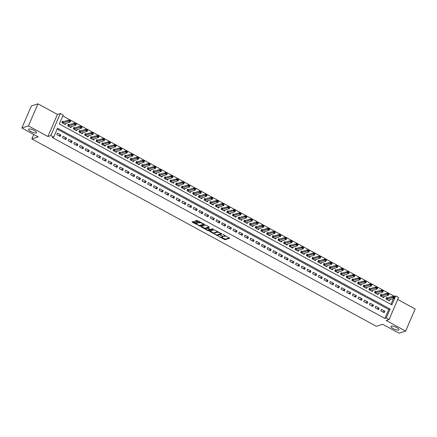 <?xml version="1.0" encoding="UTF-8"?>
<svg xmlns="http://www.w3.org/2000/svg" width="437" height="437" viewBox="0 0 437 437"><rect width="100%" height="100%" fill="white"/><g stroke="black" fill="none" stroke-linecap="round" stroke-linejoin="round"><path stroke-width="0.66" d="M218.047 236.018L225 239.733L229.725 238.203L223.444 234.636L222.837 234.511L223.848 235.166A2.13 0.601 -156.7 0 1 224.973 236.275A2.13 0.601 -156.7 0 1 224.804 236.406L224.416 236.526A2.13 0.601 -156.7 0 1 221.799 235.822L220.461 235.248L221.439 235.936A2.13 0.601 -156.7 0 1 222.559 237.045A2.13 0.601 -156.7 0 1 222.395 237.171L222.001 237.296A2.13 0.601 -156.7 0 1 219.385 236.592L218.047 236.018M36.184 132.968A4.337 1.224 -156.7 0 0 36.528 132.706A4.337 1.224 -156.7 0 0 33.644 130.15A4.337 1.224 -156.7 0 0 28.908 129.013A4.337 1.224 -156.7 0 0 28.563 129.276A4.337 1.224 -156.7 0 0 31.442 131.832A4.337 1.224 -156.7 0 0 36.184 132.968M398.582 330.077A4.337 1.224 -156.7 0 0 398.926 329.815A4.337 1.224 -156.7 0 0 396.048 327.258A4.337 1.224 -156.7 0 0 391.306 326.117A4.337 1.224 -156.7 0 0 390.962 326.384A4.337 1.224 -156.7 0 0 393.841 328.941A4.337 1.224 -156.7 0 0 398.582 330.077M194.29 221.679L193.476 221.455L192.111 221.914L192.466 222.258L199.867 226.06L204.587 224.531L197.65 220.609L196.836 220.385L195.197 220.931L198.371 222.81L199.971 222.777A1.781 0.503 -156.7 0 1 201.916 223.247A1.781 0.503 -156.7 0 1 203.096 224.296A1.781 0.503 -156.7 0 1 202.954 224.405L199.884 225.383A1.781 0.503 -156.7 0 1 197.939 224.918A1.781 0.503 -156.7 0 1 196.754 223.87A1.781 0.503 -156.7 0 1 196.896 223.76L197.464 223.558L197.109 223.209L194.29 221.679M53.675 137.125L50.834 135.579L60.344 113.489L63.19 115.035L59.334 123.993L391.885 304.868L395.747 295.915L398.588 297.46L389.072 319.545L386.232 317.999L390.088 309.046L57.531 128.172L53.675 137.125L52.353 137.546L384.91 318.42L386.232 317.999M389.072 319.545L386.166 320.474L405.64 331.066L399.03 333.169L382.686 324.281L376.344 326.302L31.852 138.939L38.194 136.912L21.85 128.025L28.454 125.916L47.928 136.508L50.834 135.579M209.52 231.315L217.216 235.499L221.941 233.97L214.19 229.824L209.52 231.315M207.722 230.561L200.791 226.634L205.51 225.104L206.33 225.328L209.498 227.202L207.553 227.846L207.848 228.234L210.536 229.474L212.508 228.841L213.327 229.239L208.542 230.78L207.722 230.561L207.93 230.086M21.85 128.025L31.36 105.934L37.97 103.831L28.454 125.916M405.64 331.066L415.15 308.975L397.714 299.492M63.622 121.754L62.562 121.18L61.917 122.671L65.332 124.529L65.785 123.463M69.308 124.845L68.248 124.272L67.604 125.763L71.013 127.62L71.471 126.555M74.995 127.937L73.929 127.364L73.29 128.855L76.699 130.712L77.158 129.647M80.676 131.029L79.616 130.455L78.971 131.947L82.385 133.804L82.839 132.739M86.362 134.121L85.302 133.547L84.658 135.038L88.066 136.896L88.525 135.831M92.049 137.213L90.983 136.639L90.344 138.13L93.753 139.987L94.212 138.922M97.73 140.304L96.67 139.731L96.025 141.222L99.439 143.079L99.898 142.014M103.416 143.402L102.356 142.823L101.712 144.314L105.12 146.171L105.579 145.106M109.103 146.493L108.037 145.914L107.398 147.406L110.807 149.263L111.266 148.198M114.784 149.585L113.724 149.006L113.079 150.497L116.493 152.355L116.952 151.289M120.47 152.677L119.41 152.098L118.766 153.589L122.18 155.446L122.633 154.381M126.156 155.769L125.091 155.19L124.452 156.681L127.861 158.538L128.32 157.473M131.837 158.86L130.778 158.281L130.133 159.773L133.547 161.63L134.006 160.565M137.524 161.952L136.464 161.373L135.82 162.864L139.234 164.722L139.687 163.657M143.21 165.044L142.145 164.465L141.506 165.956L144.915 167.813L145.374 166.748M148.897 168.136L147.832 167.557L147.187 169.048L150.601 170.905L151.06 169.84M154.578 171.228L153.518 170.648L152.874 172.14L156.288 173.997L156.741 172.932M160.264 174.319L159.205 173.74L158.56 175.232L161.969 177.089L162.427 176.024M165.951 177.411L164.886 176.832L164.246 178.323L167.655 180.181L168.114 179.115M171.632 180.503L170.572 179.924L169.927 181.415L173.342 183.272L173.795 182.207M177.318 183.595L176.258 183.016L175.614 184.507L179.023 186.364L179.481 185.304M183.005 186.686L181.939 186.107L181.3 187.599L184.709 189.456L185.168 188.396M188.686 189.778L187.626 189.199L186.981 190.69L190.395 192.548L190.849 191.488M194.372 192.87L193.312 192.291L192.668 193.782L196.076 195.639L196.535 194.58M200.059 195.962L198.993 195.383L198.354 196.874L201.763 198.731L202.222 197.671M205.74 199.053L204.68 198.474L204.035 199.966L207.449 201.823L207.903 200.763M211.426 202.145L210.366 201.566L209.722 203.058L213.13 204.915L213.589 203.855M217.113 205.237L216.047 204.658L215.408 206.149L218.817 208.007L219.276 206.947M222.794 208.329L221.734 207.75L221.089 209.241L224.503 211.098L224.957 210.039M228.48 211.421L227.42 210.842L226.776 212.333L230.184 214.19L230.643 213.13M234.166 214.512L233.101 213.933L232.462 215.425L235.871 217.282L236.33 216.222M239.847 217.604L238.788 217.025L238.143 218.522L241.557 220.374L242.011 219.314M245.534 220.696L244.474 220.117L243.83 221.614L247.238 223.465L247.697 222.406M251.22 223.788L250.155 223.209L249.516 224.705L252.925 226.557L253.384 225.497M256.901 226.879L255.842 226.3L255.197 227.797L258.611 229.649L259.07 228.589M262.588 229.971L261.528 229.392L260.884 230.889L264.292 232.741L264.751 231.681M268.274 233.063L267.209 232.484L266.57 233.981L269.979 235.833L270.437 234.773M273.955 236.155L272.896 235.576L272.251 237.073L275.665 238.924L276.124 237.865M279.642 239.247L278.582 238.668L277.937 240.164L281.352 242.016L281.805 240.956M285.328 242.338L284.263 241.759L283.624 243.256L287.033 245.108L287.491 244.048M291.009 245.43L289.95 244.851L289.305 246.348L292.719 248.2L293.178 247.14M296.696 248.522L295.636 247.943L294.991 249.44L298.405 251.291L298.859 250.232M302.382 251.614L301.317 251.04L300.678 252.531L304.086 254.383L304.545 253.323M308.069 254.705L307.003 254.132L306.359 255.623L309.773 257.475L310.232 256.415M313.75 257.797L312.69 257.224L312.045 258.715L315.459 260.567L315.913 259.507M319.436 260.889L318.376 260.315L317.732 261.807L321.14 263.658L321.599 262.599M325.123 263.981L324.057 263.407L323.418 264.898L326.827 266.75L327.286 265.691M330.804 267.073L329.744 266.499L329.099 267.99L332.513 269.842L332.967 268.782M336.49 270.164L335.43 269.591L334.786 271.082L338.194 272.934L338.653 271.874M342.176 273.256L341.111 272.683L340.472 274.174L343.881 276.026L344.34 274.966M347.857 276.348L346.798 275.774L346.153 277.266L349.567 279.117L350.021 278.058M353.544 279.44L352.484 278.866L351.84 280.357L355.248 282.215L355.707 281.149M359.23 282.531L358.165 281.958L357.526 283.449L360.935 285.306L361.394 284.241M364.911 285.623L363.852 285.05L363.207 286.541L366.621 288.398L367.075 287.333M370.598 288.715L369.538 288.141L368.894 289.633L372.302 291.49L372.761 290.425M376.284 291.807L375.219 291.233L374.58 292.724L377.989 294.582L378.447 293.517M381.965 294.899L380.906 294.325L380.261 295.816L383.675 297.673L384.128 296.608M380.807 310.849L384.216 312.701L384.86 311.21L381.446 309.358L380.807 310.849M375.121 307.757L378.529 309.609L379.174 308.118L375.765 306.266L375.121 307.757M369.434 304.665L372.848 306.517L373.488 305.026L370.079 303.174L369.434 304.665M363.753 301.574L367.162 303.425L367.807 301.934L364.392 300.082L363.753 301.574M358.067 298.482L361.475 300.334L362.12 298.842L358.711 296.991L358.067 298.482M352.38 295.39L355.794 297.242L356.434 295.751L353.025 293.893L352.38 295.39M346.699 292.298L350.108 294.15L350.753 292.659L347.339 290.802L346.699 292.298M341.013 289.207L344.422 291.058L345.066 289.567L341.658 287.71L341.013 289.207M335.326 286.115L338.741 287.967L339.38 286.475L335.971 284.618L335.326 286.115M329.645 283.023L333.054 284.875L333.699 283.384L330.285 281.526L329.645 283.023M323.959 279.931L327.368 281.783L328.012 280.292L324.604 278.435L323.959 279.931M318.273 276.839L321.687 278.691L322.326 277.2L318.917 275.343L318.273 276.839M312.592 273.748L316 275.6L316.645 274.108L313.231 272.251L312.592 273.748M306.905 270.656L310.314 272.508L310.958 271.016L307.544 269.159L306.905 270.656M301.219 267.564L304.633 269.416L305.272 267.925L301.863 266.067L301.219 267.564M295.532 264.472L298.946 266.324L299.591 264.833L296.177 262.976L295.532 264.472M289.851 261.375L293.26 263.232L293.904 261.741L290.49 259.884L289.851 261.375M284.165 258.283L287.579 260.141L288.218 258.649L284.809 256.792L284.165 258.283M278.478 255.192L281.892 257.049L282.537 255.558L279.123 253.7L278.478 255.192M272.797 252.1L276.206 253.957L276.85 252.466L273.436 250.609L272.797 252.1M267.111 249.008L270.519 250.865L271.164 249.374L267.755 247.517L267.111 249.008M261.424 245.916L264.838 247.774L265.478 246.282L262.069 244.425L261.424 245.916M255.743 242.825L259.152 244.682L259.797 243.19L256.382 241.333L255.743 242.825M250.057 239.733L253.465 241.59L254.11 240.099L250.701 238.241L250.057 239.733M244.37 236.641L247.784 238.498L248.424 237.007L245.015 235.15L244.37 236.641M238.689 233.549L242.098 235.406L242.743 233.915L239.329 232.058L238.689 233.549M233.003 230.457L236.412 232.315L237.056 230.823L233.648 228.966L233.003 230.457M227.316 227.366L230.731 229.223L231.37 227.732L227.961 225.874L227.316 227.366M221.635 224.274L225.044 226.131L225.689 224.64L222.275 222.783L221.635 224.274M215.949 221.182L219.358 223.039L220.002 221.548L216.594 219.691L215.949 221.182M210.263 218.09L213.677 219.948L214.316 218.456L210.907 216.599L210.263 218.09M204.582 214.999L207.99 216.856L208.635 215.365L205.221 213.507L204.582 214.999M198.895 211.907L202.304 213.764L202.948 212.273L199.54 210.416L198.895 211.907M193.209 208.815L196.623 210.672L197.262 209.181L193.853 207.324L193.209 208.815M187.528 205.723L190.936 207.58L191.581 206.089L188.167 204.232L187.528 205.723M181.841 202.631L185.25 204.489L185.894 202.997L182.486 201.14L181.841 202.631M176.155 199.54L179.569 201.397L180.208 199.9L176.799 198.048L176.155 199.54M170.474 196.448L173.882 198.305L174.527 196.808L171.113 194.957L170.474 196.448M164.787 193.356L168.196 195.213L168.84 193.717L165.432 191.865L164.787 193.356M159.101 190.264L162.515 192.122L163.154 190.625L159.745 188.773L159.101 190.264M153.42 187.173L156.828 189.03L157.473 187.533L154.059 185.681L153.42 187.173M147.733 184.081L151.142 185.938L151.786 184.441L148.372 182.59L147.733 184.081M142.047 180.989L145.461 182.846L146.1 181.35L142.691 179.498L142.047 180.989M136.36 177.897L139.774 179.754L140.419 178.258L137.005 176.406L136.36 177.897M130.679 174.805L134.088 176.663L134.733 175.166L131.319 173.314L130.679 174.805M124.993 171.714L128.407 173.571L129.046 172.074L125.638 170.222L124.993 171.714M119.306 168.622L122.721 170.479L123.365 168.982L119.951 167.131L119.306 168.622M113.625 165.53L117.034 167.382L117.679 165.891L114.265 164.039L113.625 165.53M107.939 162.438L111.348 164.29L111.992 162.799L108.584 160.947L107.939 162.438M102.253 159.347L105.667 161.198L106.306 159.707L102.897 157.855L102.253 159.347M96.572 156.255L99.98 158.107L100.625 156.615L97.211 154.764L96.572 156.255M90.885 153.163L94.294 155.015L94.938 153.524L91.53 151.672L90.885 153.163M85.199 150.071L88.613 151.923L89.252 150.432L85.843 148.58L85.199 150.071M79.518 146.979L82.926 148.831L83.571 147.34L80.157 145.488L79.518 146.979M73.831 143.888L77.24 145.74L77.884 144.248L74.476 142.396L73.831 143.888M68.145 140.796L71.559 142.648L72.198 141.156L68.789 139.299L68.145 140.796M62.464 137.704L65.872 139.556L66.517 138.065L63.103 136.207L62.464 137.704M384.91 318.42L388.766 309.467L57.138 129.095M60.83 134.973L57.422 133.116L56.777 134.612L60.186 136.464L60.83 134.973L58.695 135.656M394.158 296.952L394.425 296.335L62.791 115.963M390.962 304.365L393.475 298.537M387.652 297.996L386.592 297.417L385.947 298.908L389.356 300.765L389.815 299.7M33.758 134.503L31.852 138.939M47.928 136.508L57.438 114.418L37.97 103.831M57.438 114.418L60.344 113.489M394.425 296.335L395.747 295.915M388.766 309.467L390.088 309.046M384.86 311.21L382.725 311.892M379.174 308.118L377.038 308.801M373.488 305.026L371.357 305.709M367.807 301.934L365.671 302.617M362.12 298.842L359.984 299.525M356.434 295.751L354.298 296.433M350.753 292.659L348.617 293.342M345.066 289.567L342.93 290.25M339.38 286.475L337.244 287.158M333.699 283.384L331.563 284.066M328.012 280.292L325.876 280.975M322.326 277.2L320.19 277.883M316.645 274.108L314.509 274.791M310.958 271.016L308.822 271.699M305.272 267.925L303.136 268.608M299.591 264.833L297.455 265.516M293.904 261.741L291.769 262.424M288.218 258.649L286.082 259.332M282.537 255.558L280.401 256.235M276.85 252.466L274.715 253.143M271.164 249.374L269.028 250.051M265.478 246.282L263.347 246.96M259.797 243.19L257.661 243.868M254.11 240.099L251.974 240.776M248.424 237.007L246.293 237.684M242.743 233.915L240.607 234.593M237.056 230.823L234.92 231.501M231.37 227.732L229.239 228.409M225.689 224.64L223.553 225.317M220.002 221.548L217.866 222.225M214.316 218.456L212.185 219.134M208.635 215.365L206.499 216.042M202.948 212.273L200.812 212.95M197.262 209.181L195.126 209.858M191.581 206.089L189.445 206.767M185.894 202.997L183.758 203.675M180.208 199.9L178.072 200.583M174.527 196.808L172.391 197.491M168.84 193.717L166.705 194.399M163.154 190.625L161.018 191.308M157.473 187.533L155.337 188.216M151.786 184.441L149.651 185.124M146.1 181.35L143.964 182.032M140.419 178.258L138.283 178.941M134.733 175.166L132.597 175.849M129.046 172.074L126.91 172.757M123.365 168.982L121.229 169.665M117.679 165.891L115.543 166.573M111.992 162.799L109.856 163.482M106.306 159.707L104.175 160.39M100.625 156.615L98.489 157.298M94.938 153.524L92.802 154.206M89.252 150.432L87.121 151.115M83.571 147.34L81.435 148.023M77.884 144.248L75.748 144.931M72.198 141.156L70.067 141.839M66.517 138.065L64.381 138.748M222.559 237.045L222.821 236.444A2.13 0.601 -156.7 0 0 222.815 236.275M224.973 236.275L225.23 235.68A2.13 0.601 -156.7 0 0 225.246 235.614M221.51 237.318L225.263 239.137L229.332 237.837M217.102 234.866L221.548 233.604M210.115 231.124L214.201 233.347M216.151 234.833L216.725 234.986L220.822 233.68L219.806 232.97A2.13 0.601 -156.7 0 0 217.189 232.26L214.387 233.156A2.13 0.601 -156.7 0 0 214.217 233.282A2.13 0.601 -156.7 0 0 215.343 234.39L216.151 234.833M217.943 231.643A2.13 0.601 -156.7 0 0 217.446 231.665L217.189 232.26M214.217 233.282L214.474 232.686A2.13 0.601 -156.7 0 1 214.643 232.56L217.446 231.665M209.875 229.327L208.569 230.097A1.781 0.503 -156.7 0 1 206.625 229.633A1.781 0.503 -156.7 0 1 205.445 228.584L205.701 227.988A1.781 0.503 -156.7 0 1 205.843 227.879L205.587 228.475A1.781 0.503 -156.7 0 0 205.445 228.584L201.435 226.404M209.11 226.836L207.761 227.36M212.846 228.895L208.799 230.184L208.542 230.78M209.705 229.715L207.488 228.349L205.587 228.475M207.591 227.677L206.925 227.535L206.668 228.13M205.843 227.879L206.925 227.535M208.362 230.13L208.799 230.184M197.082 223.192A1.781 0.503 -156.7 0 0 197.011 223.269L196.754 223.87M200.496 222.154A1.781 0.503 -156.7 0 0 200.228 222.182L199.971 222.777M195.847 220.701L198.627 222.215L200.228 222.182M199.698 225.41L204.199 224.165M192.761 221.685L196.759 223.859M393.453 297.051L394.311 297.515L393.535 296.87L392.492 297.378L392.956 296.302L394.66 297.231L394.196 298.302L392.492 297.378L386.559 299.241M393.535 296.87L392.956 296.302L386.275 298.143M388.329 300.203L394.196 298.302L394.311 297.515M394.387 297.335L394.66 297.231M387.772 293.959L388.624 294.423L387.848 293.779L386.811 294.287L387.269 293.211L388.974 294.139L388.515 295.21L386.811 294.287L380.873 296.149M387.848 293.779L387.269 293.211L380.594 295.051M382.643 297.111L388.515 295.21L388.624 294.423M388.701 294.243L388.974 294.139M375.667 291.982L375.312 293.047L381.124 291.195L381.588 290.119L374.908 291.96M383.014 291.151L382.085 290.867L382.938 291.332L383.293 291.047L382.828 292.118L381.124 291.195L382.085 290.867M376.962 294.019L382.828 292.118L382.938 291.332M382.162 290.687L381.588 290.119L383.293 291.047M369.981 288.89L369.626 289.955L375.438 288.103L375.902 287.027L369.221 288.868M377.333 288.059L376.399 287.775L377.257 288.24L377.606 287.956L377.142 289.026L375.438 288.103L376.399 287.775M371.275 290.927L377.142 289.026L377.257 288.24M376.481 287.595L375.902 287.027L377.606 287.956M364.294 285.798L363.939 286.863L369.751 285.006L370.215 283.935L363.54 285.776M371.647 284.968L370.718 284.684L371.57 285.148L371.92 284.864L371.461 285.935L369.751 285.006L370.718 284.684M365.589 287.836L371.461 285.935L371.57 285.148M370.794 284.503L370.215 283.935L371.92 284.864M358.613 282.706L358.253 283.771L364.07 281.914L364.534 280.844L357.854 282.684M365.96 281.876L365.032 281.592L365.884 282.056L366.239 281.772L365.774 282.843L364.07 281.914L365.032 281.592M359.902 284.744L365.774 282.843L365.884 282.056M365.108 281.412L364.534 280.844L366.239 281.772M359.345 278.5L360.197 278.964L359.427 278.32L358.384 278.822L358.848 277.752L360.552 278.68L360.088 279.751L358.384 278.822L352.451 280.691M359.427 278.32L358.848 277.752L352.167 279.593M354.221 281.652L360.088 279.751L360.197 278.964M360.279 278.784L360.552 278.68M353.664 275.408L354.516 275.873L353.741 275.228L352.697 275.731L353.162 274.66L354.866 275.589L354.407 276.659L352.697 275.731L346.765 277.599M353.741 275.228L353.162 274.66L346.486 276.501M348.535 278.56L354.407 276.659L354.516 275.873M354.593 275.692L354.866 275.589M347.978 272.317L348.83 272.781L348.054 272.136L347.016 272.639L347.481 271.568L349.185 272.491L348.721 273.567L347.016 272.639L341.084 274.507M348.054 272.136L347.481 271.568L340.8 273.409M342.848 275.468L348.721 273.567L348.83 272.781M348.906 272.601L349.185 272.491M335.873 270.339L335.518 271.404L341.33 269.547L341.794 268.476L335.113 270.317M343.225 269.509L342.291 269.225L343.143 269.689L343.498 269.4L343.034 270.476L341.33 269.547L342.291 269.225M337.167 272.377L343.034 270.476L343.143 269.689M342.368 269.045L341.794 268.476L343.498 269.4M330.186 267.247L329.831 268.313L335.643 266.455L336.108 265.385L329.432 267.226M337.539 266.417L336.61 266.133L337.462 266.597L337.812 266.308L337.353 267.384L335.643 266.455L336.61 266.133M331.481 269.285L337.353 267.384L337.462 266.597M336.687 265.953L336.108 265.385L337.812 266.308M324.505 264.156L324.145 265.221L329.962 263.364L330.421 262.293L323.746 264.134M331.852 263.325L330.924 263.041L331.776 263.506L332.131 263.216L331.667 264.292L329.962 263.364L330.924 263.041M325.794 266.193L331.667 264.292L331.776 263.506M331 262.861L330.421 262.293L332.131 263.216M318.819 261.064L318.464 262.129L324.276 260.272L324.74 259.201L318.06 261.042M326.171 260.233L325.237 259.949L326.089 260.414L326.444 260.124L325.98 261.2L324.276 260.272L325.237 259.949M320.113 263.101L325.98 261.2L326.089 260.414M325.314 259.769L324.74 259.201L326.444 260.124M319.556 256.858L320.408 257.322L319.633 256.677L318.589 257.18L319.054 256.109L320.758 257.032L320.299 258.109L318.589 257.18L312.657 259.048M319.633 256.677L319.054 256.109L312.379 257.95M314.427 260.01L320.299 258.109L320.408 257.322M320.485 257.142L320.758 257.032M313.87 253.766L314.722 254.23L313.946 253.586L312.908 254.088L313.367 253.018L315.077 253.941L314.613 255.017L312.908 254.088L306.976 255.956M313.946 253.586L313.367 253.018L306.692 254.858M308.741 256.918L314.613 255.017L314.722 254.23M314.798 254.05L315.077 253.941M308.183 250.674L309.035 251.138L308.26 250.494L307.222 250.996L307.686 249.926L309.391 250.849L308.926 251.925L307.222 250.996L301.29 252.865M308.26 250.494L307.686 249.926L301.006 251.767M303.059 253.826L308.926 251.925L309.035 251.138M309.112 250.958L309.391 250.849M296.078 248.697L295.723 249.762L301.535 247.905L302 246.834L295.319 248.675M303.431 247.866L302.502 247.582L303.354 248.047L303.704 247.757L303.245 248.833L301.535 247.905L302.502 247.582M297.373 250.734L303.245 248.833L303.354 248.047M302.579 247.402L302 246.834L303.704 247.757M290.392 245.605L290.037 246.67L295.854 244.813L296.313 243.742L289.638 245.583M297.744 244.775L296.816 244.491L297.668 244.955L298.023 244.665L297.559 245.741L295.854 244.813L296.816 244.491M291.687 247.642L297.559 245.741L297.668 244.955M296.892 244.31L296.313 243.742L298.023 244.665M284.711 242.513L284.356 243.578L290.168 241.721L290.632 240.645L283.952 242.491M292.058 241.683L291.129 241.399L291.982 241.863L292.337 241.574L291.872 242.65L290.168 241.721L291.129 241.399M286.006 244.551L291.872 242.65L291.982 241.863M291.206 241.219L290.632 240.645L292.337 241.574M279.024 239.421L278.669 240.487L284.482 238.629L284.946 237.553L278.265 239.4M286.377 238.591L285.448 238.307L286.301 238.771L286.65 238.482L286.191 239.558L284.482 238.629L285.448 238.307M280.319 241.459L286.191 239.558L286.301 238.771M285.525 238.127L284.946 237.553L286.65 238.482M279.762 235.215L280.614 235.674L279.838 235.035L278.801 235.538L279.259 234.461L280.969 235.39L280.505 236.466L278.801 235.538L272.863 237.406M279.838 235.035L279.259 234.461L272.584 236.308M274.633 238.367L280.505 236.466L280.614 235.674M280.691 235.499L280.969 235.39M274.075 232.123L274.928 232.582L274.152 231.943L273.114 232.446L273.578 231.37L275.283 232.298L274.818 233.374L273.114 232.446L267.182 234.314M274.152 231.943L273.578 231.37L266.898 233.216M268.952 235.275L274.818 233.374L274.928 232.582M275.004 232.408L275.283 232.298M268.394 229.032L269.247 229.491L268.471 228.851L267.428 229.354L267.892 228.278L269.596 229.207L269.132 230.283L267.428 229.354L261.495 231.222M268.471 228.851L267.892 228.278L261.211 230.124M263.265 232.184L269.132 230.283L269.247 229.491M269.323 229.316L269.596 229.207M262.708 225.94L263.56 226.399L262.784 225.76L261.747 226.262L262.205 225.186L263.915 226.115L263.451 227.191L261.747 226.262L255.809 228.13M262.784 225.76L262.205 225.186L255.53 227.027M257.579 229.092L263.451 227.191L263.56 226.399M263.637 226.224L263.915 226.115M250.603 223.963L250.248 225.028L256.06 223.17L256.524 222.094L249.844 223.935M257.95 223.132L257.022 222.848L257.874 223.307L258.229 223.023L257.764 224.099L256.06 223.17L257.022 222.848M251.898 226L257.764 224.099L257.874 223.307M257.098 222.668L256.524 222.094L258.229 223.023M244.917 220.871L244.562 221.936L250.374 220.079L250.838 219.003L244.157 220.843M252.269 220.04L251.335 219.751L252.193 220.215L252.542 219.931L252.078 221.007L250.374 220.079L251.335 219.751M246.211 222.908L252.078 221.007L252.193 220.215M251.417 219.576L250.838 219.003L252.542 219.931M239.23 217.779L238.875 218.844L244.693 216.987L245.152 215.911L238.476 217.752M246.583 216.949L245.654 216.659L246.506 217.123L246.856 216.839L246.397 217.916L244.693 216.987L245.654 216.659M240.525 219.816L246.397 217.916L246.506 217.123M245.731 216.484L245.152 215.911L246.856 216.839M233.549 214.687L233.194 215.747L239.006 213.895L239.471 212.819L232.79 214.66M240.896 213.857L239.968 213.567L240.82 214.032L241.175 213.748L240.711 214.824L239.006 213.895L239.968 213.567M234.844 216.725L240.711 214.824L240.82 214.032M240.044 213.393L239.471 212.819L241.175 213.748M234.281 210.476L235.139 210.94L234.363 210.301L233.32 210.803L233.784 209.727L235.488 210.656L235.024 211.732L233.32 210.803L227.387 212.666M234.363 210.301L233.784 209.727L227.103 211.568M229.157 213.633L235.024 211.732L235.139 210.94M235.215 210.765L235.488 210.656M228.6 207.384L229.452 207.848L228.677 207.209L227.639 207.712L228.098 206.635L229.802 207.564L229.343 208.64L227.639 207.712L221.701 209.574M228.677 207.209L228.098 206.635L221.422 208.476M223.471 210.541L229.343 208.64L229.452 207.848M229.529 207.673L229.802 207.564M222.914 204.292L223.766 204.756L222.99 204.117L221.952 204.62L222.417 203.544L224.121 204.472L223.657 205.548L221.952 204.62L216.02 206.483M222.99 204.117L222.417 203.544L215.736 205.385M217.79 207.449L223.657 205.548L223.766 204.756M223.842 204.582L224.121 204.472M210.809 202.32L210.454 203.38L216.266 201.528L216.73 200.452L210.05 202.293M218.161 201.484L217.227 201.2L218.085 201.665L218.434 201.381L217.97 202.457L216.266 201.528L217.227 201.2M212.103 204.352L217.97 202.457L218.085 201.665M217.309 201.025L216.73 200.452L218.434 201.381M205.122 199.228L204.767 200.288L210.579 198.436L211.044 197.36L204.369 199.201M212.475 198.393L211.546 198.108L212.398 198.573L212.748 198.289L212.289 199.365L210.579 198.436L211.546 198.108M206.417 201.26L212.289 199.365L212.398 198.573M211.623 197.934L211.044 197.36L212.748 198.289M199.441 196.137L199.081 197.196L204.898 195.344L205.363 194.268L198.682 196.109M206.788 195.301L205.86 195.017L206.712 195.481L207.067 195.197L206.603 196.273L204.898 195.344L205.86 195.017M200.73 198.169L206.603 196.273L206.712 195.481M205.936 194.842L205.363 194.268L207.067 195.197M193.755 193.045L193.4 194.104L199.212 192.253L199.676 191.177L192.996 193.017M201.107 192.209L200.173 191.925L201.025 192.389L201.381 192.105L200.916 193.181L199.212 192.253L200.173 191.925M195.049 195.077L200.916 193.181L201.025 192.389M200.255 191.75L199.676 191.177L201.381 192.105M194.492 188.833L195.344 189.297L194.569 188.658L193.525 189.161L193.99 188.085L195.694 189.013L195.235 190.09L193.525 189.161L187.593 191.024M194.569 188.658L193.99 188.085L187.315 189.926M189.363 191.985L195.235 190.09L195.344 189.297M195.421 189.117L195.694 189.013M188.806 185.741L189.658 186.206L188.882 185.561L187.844 186.069L188.309 184.993L190.013 185.922L189.549 186.998L187.844 186.069L181.912 187.932M188.882 185.561L188.309 184.993L181.628 186.834M183.677 188.893L189.549 186.998L189.658 186.206M189.734 186.025L190.013 185.922M183.119 182.65L183.972 183.114L183.196 182.469L182.158 182.977L182.622 181.901L184.327 182.83L183.862 183.906L182.158 182.977L176.226 184.84M183.196 182.469L182.622 181.901L175.942 183.742M177.996 185.801L183.862 183.906L183.972 183.114M184.053 182.934L184.327 182.83M177.438 179.558L178.291 180.022L177.515 179.378L176.472 179.886L176.936 178.809L178.64 179.738L178.181 180.814L176.472 179.886L170.539 181.748M177.515 179.378L176.936 178.809L170.261 180.65M172.309 182.71L178.181 180.814L178.291 180.022M178.367 179.842L178.64 179.738M165.333 177.586L164.973 178.646L170.791 176.794L171.249 175.718L164.574 177.559M172.681 176.75L171.752 176.466L172.604 176.93L172.959 176.646L172.495 177.722L170.791 176.794L171.752 176.466M166.623 179.618L172.495 177.722L172.604 176.93M171.828 176.286L171.249 175.718L172.959 176.646M159.647 174.494L159.292 175.554L165.104 173.702L165.568 172.626L158.888 174.467M167 173.658L166.065 173.374L166.918 173.839L167.273 173.555L166.808 174.631L165.104 173.702L166.065 173.374M160.942 176.526L166.808 174.631L166.918 173.839M166.142 173.194L165.568 172.626L167.273 173.555M153.961 171.402L153.606 172.462L159.418 170.61L159.882 169.534L153.207 171.375M161.313 170.567L160.384 170.283L161.237 170.747L161.586 170.463L161.127 171.539L159.418 170.61L160.384 170.283M155.255 173.434L161.127 171.539L161.237 170.747M160.461 170.102L159.882 169.534L161.586 170.463M148.28 168.305L147.919 169.37L153.737 167.518L154.195 166.442L147.52 168.283M155.627 167.475L154.698 167.191L155.55 167.655L155.905 167.371L155.441 168.447L153.737 167.518L154.698 167.191M149.569 170.343L155.441 168.447L155.55 167.655M154.774 167.01L154.195 166.442L155.905 167.371M149.012 164.099L149.864 164.563L149.088 163.919L148.05 164.427L148.514 163.351L150.219 164.279L149.754 165.355L148.05 164.427L142.118 166.289M149.088 163.919L148.514 163.351L141.834 165.191M143.888 167.251L149.754 165.355L149.864 164.563M149.94 164.383L150.219 164.279M143.331 161.007L144.183 161.472L143.407 160.827L142.364 161.335L142.828 160.259L144.532 161.187L144.073 162.258L142.364 161.335L136.431 163.198M143.407 160.827L142.828 160.259L136.147 162.1M138.201 164.159L144.073 162.258L144.183 161.472M144.259 161.291L144.532 161.187M137.644 157.915L138.496 158.38L137.721 157.735L136.683 158.243L137.142 157.167L138.851 158.096L138.387 159.166L136.683 158.243L130.745 160.106M137.721 157.735L137.142 157.167L130.466 159.008M132.515 161.067L138.387 159.166L138.496 158.38M138.573 158.199L138.851 158.096M125.539 155.938L125.184 157.003L130.996 155.151L131.461 154.075L124.78 155.916M132.886 155.108L131.958 154.824L132.81 155.288L133.165 155.004L132.701 156.075L130.996 155.151L131.958 154.824M126.834 157.976L132.701 156.075L132.81 155.288M132.034 154.643L131.461 154.075L133.165 155.004M119.853 152.846L119.498 153.911L125.31 152.06L125.774 150.983L119.093 152.824M127.205 152.016L126.277 151.732L127.129 152.196L127.478 151.912L127.02 152.983L125.31 152.06L126.277 151.732M121.147 154.884L127.02 152.983L127.129 152.196M126.353 151.552L125.774 150.983L127.478 151.912M114.166 149.754L113.811 150.82L119.629 148.968L120.088 147.892L113.412 149.733M121.519 148.924L120.59 148.64L121.442 149.104L121.797 148.82L121.333 149.891L119.629 148.968L120.59 148.64M115.461 151.792L121.333 149.891L121.442 149.104M120.667 148.46L120.088 147.892L121.797 148.82M108.485 146.663L108.13 147.728L113.942 145.876L114.407 144.8L107.726 146.641M115.832 145.832L114.904 145.548L115.756 146.013L116.111 145.729L115.647 146.799L113.942 145.876L114.904 145.548M109.78 148.7L115.647 146.799L115.756 146.013M114.98 145.368L114.407 144.8L116.111 145.729M109.223 142.457L110.075 142.921L109.299 142.276L108.256 142.784L108.72 141.708L110.424 142.637L109.96 143.707L108.256 142.784L102.324 144.647M109.299 142.276L108.72 141.708L102.04 143.549M104.093 145.608L109.96 143.707L110.075 142.921M110.151 142.741L110.424 142.637M103.536 139.365L104.388 139.829L103.613 139.185L102.575 139.693L103.034 138.616L104.743 139.545L104.279 140.616L102.575 139.693L96.637 141.555M103.613 139.185L103.034 138.616L96.359 140.457M98.407 142.517L104.279 140.616L104.388 139.829M104.465 139.649L104.743 139.545M97.85 136.273L98.702 136.737L97.926 136.093L96.888 136.601L97.353 135.525L99.057 136.453L98.593 137.524L96.888 136.601L90.956 138.463M97.926 136.093L97.353 135.525L90.672 137.365M92.726 139.425L98.593 137.524L98.702 136.737M98.778 136.557L99.057 136.453M85.745 134.296L85.39 135.361L91.202 133.509L91.666 132.433L84.986 134.274M93.097 133.465L92.163 133.181L93.021 133.646L93.371 133.361L92.906 134.432L91.202 133.509L92.163 133.181M87.039 136.333L92.906 134.432L93.021 133.646M92.245 133.001L91.666 132.433L93.371 133.361M80.058 131.204L79.703 132.269L85.521 130.412L85.98 129.341L79.305 131.182M87.411 130.373L86.482 130.089L87.334 130.554L87.684 130.27L87.225 131.34L85.521 130.412L86.482 130.089M81.353 133.241L87.225 131.34L87.334 130.554M86.559 129.909L85.98 129.341L87.684 130.27M74.377 128.112L74.022 129.177L79.834 127.32L80.299 126.249L73.618 128.09M81.724 127.282L80.796 126.998L81.648 127.462L82.003 127.178L81.539 128.249L79.834 127.32L80.796 126.998M75.672 130.15L81.539 128.249L81.648 127.462M80.872 126.817L80.299 126.249L82.003 127.178M68.691 125.02L68.336 126.085L74.148 124.228L74.612 123.158L67.932 124.998M76.043 124.19L75.109 123.906L75.967 124.37L76.317 124.086L75.852 125.157L74.148 124.228L75.109 123.906M69.986 127.058L75.852 125.157L75.967 124.37M75.191 123.726L74.612 123.158L76.317 124.086M69.428 120.814L70.281 121.278L69.505 120.634L68.467 121.136L68.926 120.066L70.63 120.994L70.171 122.065L68.467 121.136L62.529 123.005M69.505 120.634L68.926 120.066L62.251 121.907M64.299 123.966L70.171 122.065L70.281 121.278M70.357 121.098L70.63 120.994M225.263 239.137L225 239.733M224.443 238.919L224.186 239.514M217.479 234.904L217.216 235.499M216.534 234.975L216.402 235.281M210.055 231.14L209.815 231.697M220.985 233.298L220.854 233.604M214.643 232.56L214.387 233.156M201.381 226.421L201.14 226.978M207.81 227.251L207.553 227.846M209.842 229.316L209.7 229.649M207.608 228.07L207.488 228.349M197.131 223.22L196.896 223.76M199.441 222.433L199.185 223.028M198.627 222.215L198.371 222.81M195.792 220.718L195.552 221.275M200.124 225.465L199.867 226.06M199.25 225.372L199.048 225.842M192.706 221.701L192.466 222.258M387.035 298.165L386.57 299.241M387.144 298.154L386.679 299.23M381.348 295.073L380.889 296.149M381.457 295.062L380.993 296.139M375.771 291.971L375.312 293.047M370.09 288.879L369.626 289.955M364.403 285.787L363.939 286.863M358.717 282.695L358.253 283.771M352.927 279.614L352.462 280.691M353.036 279.604L352.572 280.68M347.24 276.523L346.781 277.599M347.349 276.512L346.885 277.588M341.559 273.431L341.095 274.507M341.663 273.42L341.199 274.496M335.977 270.328L335.518 271.404M330.296 267.236L329.831 268.313M324.609 264.145L324.145 265.221M318.923 261.053L318.464 262.129M313.132 257.972L312.668 259.048M313.242 257.961L312.777 259.037M307.451 254.88L306.987 255.956M307.555 254.869L307.091 255.945M301.765 251.788L301.301 252.865M301.869 251.778L301.41 252.854M296.188 248.686L295.723 249.762M290.501 245.594L290.037 246.67M284.815 242.502L284.356 243.578M279.134 239.41L278.669 240.487M273.338 236.33L272.879 237.406M273.447 236.319L272.983 237.395M267.657 233.238L267.193 234.314M267.761 233.227L267.302 234.303M261.971 230.146L261.506 231.222M262.08 230.135L261.616 231.211M256.284 227.054L255.825 228.13M256.393 227.043L255.929 228.119M250.707 223.952L250.248 225.028M245.026 220.86L244.562 221.936M239.339 217.768L238.875 218.844M233.653 214.676L233.194 215.747M227.863 211.595L227.398 212.666M227.972 211.584L227.508 212.655M222.176 208.504L221.717 209.574M222.286 208.493L221.821 209.563M216.495 205.412L216.031 206.483M216.599 205.401L216.14 206.472M210.918 202.309L210.454 203.38M205.232 199.217L204.767 200.288M199.545 196.126L199.081 197.196M193.864 193.034L193.4 194.104M188.068 189.953L187.61 191.024M188.178 189.942L187.713 191.013M182.387 186.861L181.923 187.932M182.491 186.85L182.027 187.921M176.701 183.769L176.237 184.84M176.805 183.758L176.346 184.829M171.014 180.678L170.556 181.748M171.124 180.667L170.659 181.737M165.437 177.575L164.973 178.646M159.751 174.483L159.292 175.554M154.07 171.386L153.606 172.462M148.383 168.294L147.919 169.37M142.593 165.213L142.129 166.289M142.697 165.202L142.238 166.278M136.907 162.122L136.442 163.198M137.016 162.111L136.552 163.187M131.22 159.03L130.761 160.106M131.329 159.019L130.865 160.095M125.643 155.927L125.184 157.003M119.962 152.835L119.498 153.911M114.275 149.744L113.811 150.82M108.589 146.652L108.13 147.728M102.799 143.571L102.334 144.647M102.908 143.56L102.444 144.636M97.112 140.479L96.653 141.555M97.222 140.468L96.757 141.544M91.431 137.387L90.967 138.463M91.535 137.376L91.076 138.453M85.854 134.285L85.39 135.361M80.168 131.193L79.703 132.269M74.481 128.101L74.022 129.177M68.8 125.009L68.336 126.085M63.004 121.928L62.546 123.005M63.114 121.918L62.649 122.994M221.007 233.309L220.86 233.648M207.755 227.289L207.499 227.89M203.352 223.706L203.096 224.296"/></g></svg>
